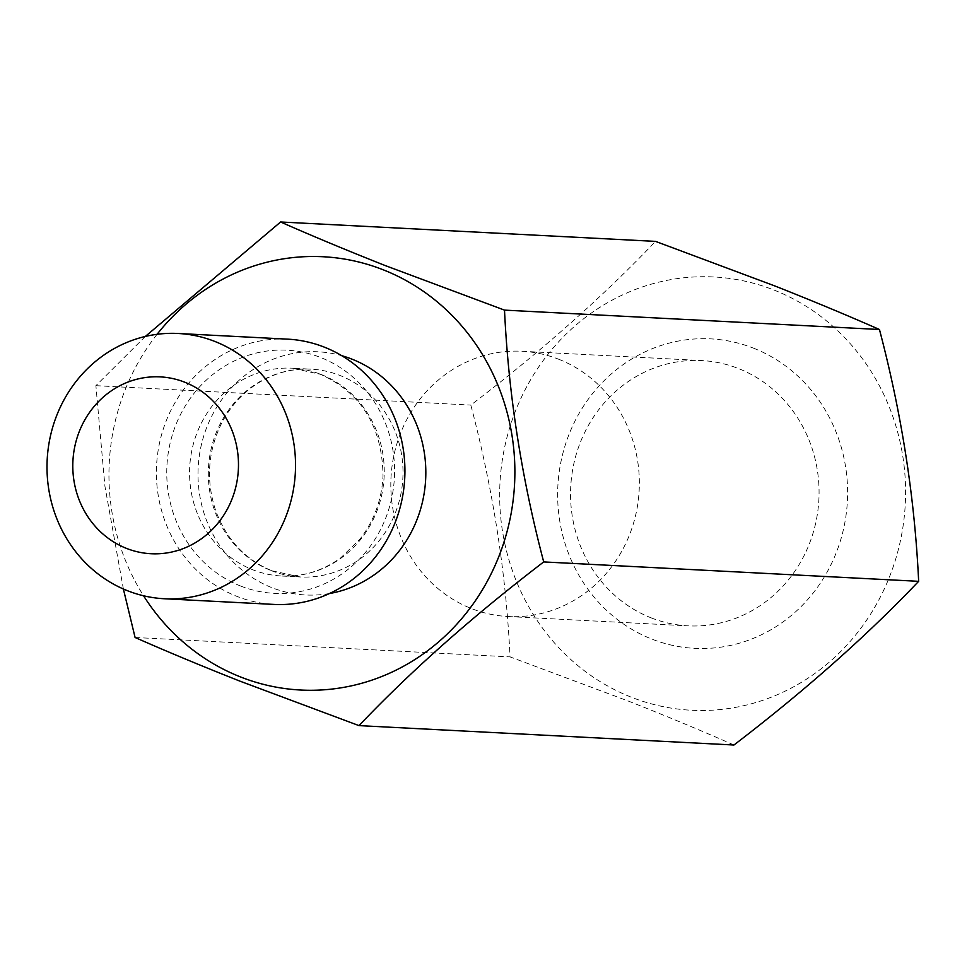 <?xml version="1.0" encoding="UTF-8"?>
<svg xmlns="http://www.w3.org/2000/svg" width="967" height="967" viewBox="0 0 967 967"><rect width="100%" height="100%" fill="white"/><g stroke="black" fill="none" stroke-linecap="round" stroke-linejoin="round"><path stroke-width="0.73" stroke-dasharray="4.83 3.63" d="M651.154 617.853A132.817 124.247 -87 0 0 687.948 625.842A132.817 124.247 -87 0 0 816.414 519.605A132.817 124.247 -87 0 0 738.462 368.548A132.817 124.247 -87 0 0 701.667 360.558A132.817 124.247 -87 0 0 573.201 466.795A132.817 124.247 -87 0 0 651.154 617.853M558.733 359.253A132.817 124.247 93 0 1 636.697 510.31A132.817 124.247 93 0 1 508.219 616.547A132.817 124.247 93 0 1 471.437 608.557A132.817 124.247 93 0 1 393.472 457.5A132.817 124.247 93 0 1 521.95 351.263A132.817 124.247 93 0 1 558.733 359.253M753.547 348.18A154.95 144.953 93 0 1 838.365 547.032A154.95 144.953 93 0 1 651.698 639.03A154.95 144.953 93 0 1 566.88 440.19A154.95 144.953 93 0 1 753.547 348.18M773.914 290.015A216.934 202.925 93 0 1 892.65 568.391A216.934 202.925 93 0 1 631.33 697.207A216.934 202.925 93 0 1 512.595 418.82A216.934 202.925 93 0 1 773.914 290.015M733.941 745.013C701.752 730.81 666.759 716.245 628.961 701.305L510.032 656.883C506.164 573.636 493.097 489.689 470.832 405.076C541.411 351.118 602.985 296.555 655.541 241.387M287.525 339.139A132.817 124.247 -87 0 0 159.047 445.364A132.817 124.247 -87 0 0 237.012 596.421A132.817 124.247 -87 0 0 273.794 604.411M157.077 334.304A216.934 202.925 -87 0 0 143.551 595.769M145.34 336.443L95.89 385.676L104.919 486.196L123.377 589M95.89 385.676L470.832 405.076M135.09 637.495L510.032 656.883M329.469 593.533A121.745 113.888 93 0 1 271.908 587.658A121.745 113.888 93 0 1 203.505 436.818A121.745 113.888 93 0 1 341.774 355.699M271.473 570.711A104.037 97.329 -87 0 0 300.29 576.973A104.037 97.329 -87 0 0 400.93 493.762A104.037 97.329 -87 0 0 339.864 375.426A104.037 97.329 -87 0 0 311.036 369.164A104.037 97.329 -87 0 0 210.407 452.387A104.037 97.329 -87 0 0 271.473 570.711M321.104 374.459A104.037 97.329 93 0 1 382.17 492.783A104.037 97.329 93 0 1 281.542 576.006A104.037 97.329 93 0 1 252.713 569.744A104.037 97.329 93 0 1 191.647 451.408A104.037 97.329 93 0 1 292.288 368.197A104.037 97.329 93 0 1 321.104 374.459M240.65 586.038A121.745 113.888 -87 0 0 387.308 513.755A121.745 113.888 -87 0 0 320.681 357.512A121.745 113.888 -87 0 0 174.012 429.807A121.745 113.888 -87 0 0 240.65 586.038M508.219 616.547L687.948 625.842M272.138 570.856L300.29 576.973L281.542 576.006C303.009 576.961 322.797 570.856 340.916 557.693L360.014 539.054C374.108 520.838 381.784 499.818 383.017 476.018C382.316 426.858 361.453 392.953 320.44 374.314L292.288 368.197L311.036 369.164C289.508 368.209 269.648 374.362 251.493 387.598C239.26 396.76 229.421 408.412 221.975 422.531C207.7 451.226 205.681 480.804 215.907 511.265C226.919 540.106 245.666 559.966 272.138 570.856M521.95 351.263L701.667 360.558"/><path stroke-width="1.45" d="M280.599 221.987L655.541 241.387L774.47 285.809C812.268 300.749 847.261 315.315 879.45 329.505C901.643 413.719 914.709 497.654 918.65 581.324C866.396 636.226 804.822 690.789 733.941 745.013L358.999 725.613C411.253 670.711 472.827 616.148 543.708 561.924C521.515 477.722 508.449 393.787 504.508 310.117L385.567 265.695C347.371 250.586 312.377 236.021 280.599 221.987L145.34 336.443M143.551 595.769A216.934 202.925 -87 0 0 240.614 676.985A216.934 202.925 -87 0 0 501.946 548.18A216.934 202.925 -87 0 0 383.21 269.793A216.934 202.925 -87 0 0 157.077 334.304M123.377 589L135.09 637.495C166.88 651.516 201.861 666.082 240.07 681.191L358.999 725.613M184.733 382.207A88.541 82.824 -87 0 0 78.073 434.787A88.541 82.824 -87 0 0 126.532 548.41A88.541 82.824 -87 0 0 233.204 495.829A88.541 82.824 -87 0 0 184.733 382.207M127.608 590.764A132.817 124.247 93 0 1 49.655 439.707A132.817 124.247 93 0 1 178.121 333.482A132.817 124.247 93 0 1 214.916 341.472A132.817 124.247 93 0 1 292.88 492.529A132.817 124.247 93 0 1 164.402 598.754A132.817 124.247 93 0 1 127.608 590.764M164.402 598.754L273.794 604.411A132.817 124.247 -87 0 0 402.272 498.186A132.817 124.247 -87 0 0 324.308 347.129A132.817 124.247 -87 0 0 287.525 339.139L178.121 333.482M543.708 561.924L918.65 581.324M504.508 310.117L879.45 329.505M341.774 355.699A121.745 113.888 93 0 1 351.928 359.132A121.745 113.888 93 0 1 425.238 484.963A121.745 113.888 93 0 1 329.469 593.533"/></g></svg>
